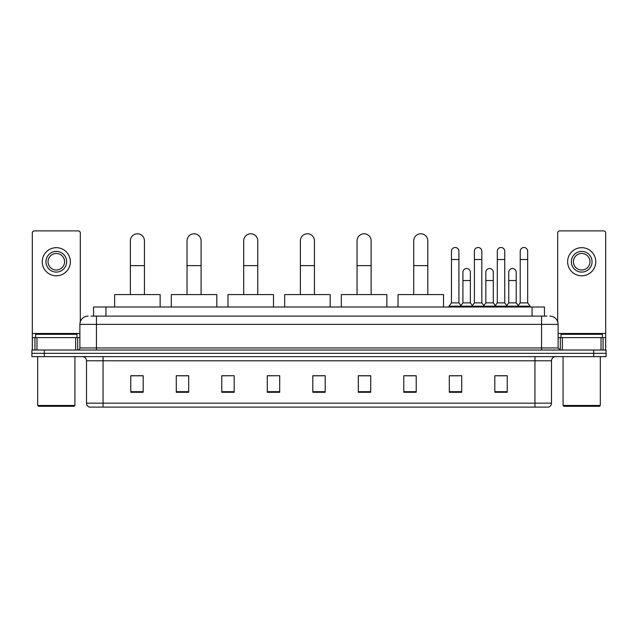 <?xml version="1.0" encoding="UTF-8"?>
<svg xmlns="http://www.w3.org/2000/svg" width="638" height="638" viewBox="0 0 638 638"><rect width="100%" height="100%" fill="white"/><g stroke="black" fill="none" stroke-linecap="round" stroke-linejoin="round"><path stroke-width="0.96" d="M93.547 316.105L93.547 307.006L544.453 307.006L544.453 316.105M91.25 316.105L546.941 316.105M91.059 316.105L96.434 316.105L96.434 324.375L79.886 324.375L79.886 347.957A2.066 2.066 0 0 1 77.82 350.023M88.164 316.105A8.27 8.27 0 0 0 79.886 324.375M549.836 316.105A8.27 8.27 0 0 1 558.114 324.375L558.114 347.957L560.18 350.023M44.309 350.023L31.9 350.023L31.9 353.332L44.309 353.332L31.9 353.332L31.9 356.642L44.309 356.642L44.309 353.332L593.691 353.332L44.309 353.332L44.309 350.023L593.691 350.023L593.691 353.332L606.1 353.332L593.691 353.332L593.691 356.642L44.309 356.642M593.691 356.642L606.1 356.642L606.1 350.023L593.691 350.023M551.495 403.144C551.376 405.13 550.387 406.454 548.513 407.116L534.947 407.116L534.947 403.144L551.495 403.144L551.495 360.781A4.139 4.139 0 0 1 555.626 356.642M534.947 407.116L89.487 407.116A4.139 4.139 0 0 1 86.505 403.144L86.505 360.781C86.266 358.269 84.886 356.889 82.374 356.642M507.226 392.266L507.226 375.718L494.817 375.718L494.817 392.266L507.226 392.266M461.721 392.266L461.721 375.718L449.311 375.718L449.311 392.266L461.721 392.266M416.215 392.266L416.215 375.718L403.806 375.718L403.806 392.266L416.215 392.266M370.71 392.266L370.71 375.718L358.301 375.718L358.301 392.266L370.71 392.266M143.183 392.266L143.183 375.718L130.774 375.718L130.774 392.266L143.183 392.266M188.689 392.266L188.689 375.718L176.279 375.718L176.279 392.266L188.689 392.266M234.194 392.266L234.194 375.718L221.785 375.718L221.785 392.266L234.194 392.266M279.699 392.266L279.699 375.718L267.29 375.718L267.29 392.266L279.699 392.266M325.205 392.266L325.205 375.718L312.795 375.718L312.795 392.266L325.205 392.266M405.872 375.798L416.215 375.798M451.05 375.798L459.32 375.798M496.882 375.798L505.16 375.798M279.699 375.718L267.29 375.798L279.699 375.718M234.194 375.718L221.785 375.798L234.194 375.718M179.174 375.798L188.689 375.798M312.795 375.798L322.31 375.798M143.183 375.798L130.774 375.798M370.71 375.798L358.301 375.798M75.651 350.023L75.651 337.614L36.964 337.614L36.964 350.023M80.3 321.791L80.3 232.95A2.066 2.066 0 0 0 78.235 230.884L34.38 230.884A2.066 2.066 0 0 0 32.315 232.95L32.315 337.614L36.964 337.614M75.651 337.614L79.886 337.614M32.315 350.023L32.315 337.614M56.311 251.404A10.344 10.344 0 0 0 45.968 261.747A10.344 10.344 0 0 0 56.311 272.091A10.344 10.344 0 0 0 66.647 261.747A10.344 10.344 0 0 0 56.311 251.404M56.311 253.469A8.27 8.27 0 0 0 48.033 261.747A8.27 8.27 0 0 0 56.311 270.018A8.27 8.27 0 0 0 64.582 261.747A8.27 8.27 0 0 0 56.311 253.469M56.311 275.807A14.068 14.068 0 0 0 70.371 261.747A14.068 14.068 0 0 0 56.311 247.68A14.068 14.068 0 0 0 42.244 261.747A14.068 14.068 0 0 0 56.311 275.807M74.096 406.286L38.519 406.286L37.69 405.457L74.925 405.457L74.096 406.286M37.69 356.642L37.69 405.457M74.925 356.642L74.925 405.457M76.991 337.614L76.991 334.304L35.624 334.304L35.624 337.614M130.359 294.589L130.359 240.813A7.034 7.034 0 0 1 137.393 233.779A7.034 7.034 0 0 1 144.427 240.813A7.034 7.034 0 0 0 137.393 233.779M144.427 294.589L144.427 240.813M160.146 307.006L160.146 294.589L114.641 294.589L114.641 307.006M187.03 294.589L187.03 240.813A7.034 7.034 0 0 1 194.064 233.779A7.034 7.034 0 0 1 201.098 240.813A7.034 7.034 0 0 0 194.064 233.779M201.098 294.589L201.098 240.813M216.816 307.006L216.816 294.589L171.311 294.589L171.311 307.006M243.708 294.589L243.708 240.813A7.034 7.034 0 0 1 250.742 233.779A7.034 7.034 0 0 1 257.776 240.813A7.034 7.034 0 0 0 250.742 233.779M257.776 294.589L257.776 240.813M273.495 307.006L273.495 294.589L227.989 294.589L227.989 307.006M300.386 294.589L300.386 240.813A7.034 7.034 0 0 1 307.42 233.779A7.034 7.034 0 0 1 314.446 240.813A7.034 7.034 0 0 0 307.42 233.779M314.446 294.589L314.446 240.813M330.173 307.006L330.173 294.589L284.668 294.589L284.668 307.006M357.057 294.589L357.057 240.813A7.034 7.034 0 0 1 364.091 233.779A7.034 7.034 0 0 1 371.125 240.813A7.034 7.034 0 0 0 364.091 233.779M371.125 294.589L371.125 240.813M386.843 307.006L386.843 294.589L341.338 294.589L341.338 307.006M413.735 294.589L413.735 240.813A7.034 7.034 0 0 1 420.769 233.779A7.034 7.034 0 0 1 427.803 240.813A7.034 7.034 0 0 0 420.769 233.779M427.803 294.589L427.803 240.813M443.522 307.006L443.522 294.589L398.016 294.589L398.016 307.006M451.465 259.514L458.913 259.514L458.913 302.867L451.465 302.867L451.465 251.236A3.724 3.724 0 0 1 455.42 247.52A3.724 3.724 0 0 1 458.913 251.236A3.724 3.724 0 0 0 455.42 247.52M451.465 302.867L448.985 306.176L448.985 307.006M458.913 302.867L461.394 306.176L448.985 306.176M474.385 302.867L474.385 259.514L481.826 259.514L481.826 302.867L474.385 302.867L471.897 306.176L461.394 306.176L461.394 307.006M474.385 259.514L474.385 251.236A3.724 3.724 0 0 1 478.34 247.52A3.724 3.724 0 0 1 481.826 251.236A3.724 3.724 0 0 0 478.34 247.52M481.826 302.867L484.314 306.176L471.897 306.176L471.897 307.006M497.297 302.867L497.297 259.514L504.746 259.514L504.746 302.867L497.297 302.867L494.817 306.176L484.314 306.176L484.314 307.006M497.297 259.514L497.297 251.236A3.724 3.724 0 0 1 501.261 247.52A3.724 3.724 0 0 1 504.746 251.236A3.724 3.724 0 0 0 501.261 247.52M504.746 302.867L507.226 306.176L494.817 306.176L494.817 307.006M520.217 302.867L520.217 259.514L527.666 259.514L527.666 302.867L520.217 302.867L517.737 306.176L507.226 306.176L507.226 307.006M520.217 259.514L520.217 251.236A3.724 3.724 0 0 1 524.173 247.52A3.724 3.724 0 0 1 527.666 251.236A3.724 3.724 0 0 0 524.173 247.52M527.666 302.867L530.146 306.176L517.737 306.176L517.737 307.006M530.146 306.176L530.146 307.006M462.925 272.251A3.724 3.724 0 0 1 466.88 268.534A3.724 3.724 0 0 1 470.365 272.251L470.365 280.529L462.925 280.529L462.925 272.251M470.365 280.529L470.365 302.867L462.925 302.867L462.925 280.529M462.925 302.867L460.915 305.538M470.365 302.867L472.375 305.538M485.837 272.251A3.724 3.724 0 0 1 489.801 268.534A3.724 3.724 0 0 1 493.286 272.251L493.286 280.529L485.837 280.529L485.837 272.251M493.286 280.529L493.286 302.867L485.837 302.867L485.837 280.529M485.837 302.867L483.835 305.538M493.286 302.867L495.295 305.538M508.757 272.251A3.724 3.724 0 0 1 512.713 268.534A3.724 3.724 0 0 1 516.206 272.251L516.206 280.529L508.757 280.529L508.757 272.251M516.206 280.529L516.206 302.867L508.757 302.867L508.757 280.529M508.757 302.867L506.755 305.538M516.206 302.867L518.215 305.538M601.036 350.023L601.036 337.614L562.349 337.614L562.349 350.023M601.036 337.614L605.685 337.614L605.685 232.95A2.066 2.066 0 0 0 603.62 230.884L559.765 230.884A2.066 2.066 0 0 0 557.7 232.95L557.7 321.791M558.114 337.614L562.349 337.614M605.685 337.614L605.685 350.023M581.689 251.404A10.344 10.344 0 0 0 571.353 261.747A10.344 10.344 0 0 0 581.689 272.091A10.344 10.344 0 0 0 592.032 261.747A10.344 10.344 0 0 0 581.689 251.404M581.689 253.469A8.27 8.27 0 0 0 573.418 261.747A8.27 8.27 0 0 0 581.689 270.018A8.27 8.27 0 0 0 589.967 261.747A8.27 8.27 0 0 0 581.689 253.469M581.689 275.807A14.068 14.068 0 0 0 595.756 261.747A14.068 14.068 0 0 0 581.689 247.68A14.068 14.068 0 0 0 567.629 261.747A14.068 14.068 0 0 0 581.689 275.807M599.481 406.286L563.904 406.286L563.075 405.457L600.31 405.457L599.481 406.286M563.075 356.642L563.075 405.457M600.31 356.642L600.31 405.457M602.376 337.614L602.376 334.304L561.009 334.304L561.009 337.614M105.956 316.105L105.956 307.006M532.044 316.105L532.044 307.006M96.434 350.023L96.434 347.957L558.114 347.957M79.886 347.957L96.434 347.957L96.434 324.375L541.566 324.375L541.566 350.023M558.114 324.375L541.566 324.375L541.566 316.105M534.947 356.642L534.947 360.781L86.505 360.781M551.495 360.781L534.947 360.781L534.947 403.144L103.053 403.144L103.053 407.116M86.505 403.144L103.053 403.144L103.053 356.642M325.205 391.692L312.795 391.692M279.699 391.692L267.29 391.692M234.194 391.692L221.785 391.692M188.689 391.692L176.279 391.692M143.183 391.692L130.774 391.692M370.71 391.692L358.301 391.692M416.215 391.692L403.806 391.692M461.721 391.692L449.311 391.692M507.226 391.692L494.817 391.692M79.886 333.483L32.315 333.483M77.684 337.614L77.684 350.023M32.347 337.614L32.347 350.023M34.93 350.023L34.93 337.614M130.359 265.631L144.427 265.631M187.03 265.631L201.098 265.631M243.708 265.631L257.776 265.631M300.386 265.631L314.446 265.631M357.057 265.631L371.125 265.631M413.735 265.631L427.803 265.631M605.685 333.483L558.114 333.483M605.653 350.023L605.653 337.614M603.07 337.614L603.07 350.023M560.316 350.023L560.316 337.614M458.913 259.514L458.913 251.236M481.826 259.514L481.826 251.236M504.746 259.514L504.746 251.236M527.666 259.514L527.666 251.236"/></g></svg>
